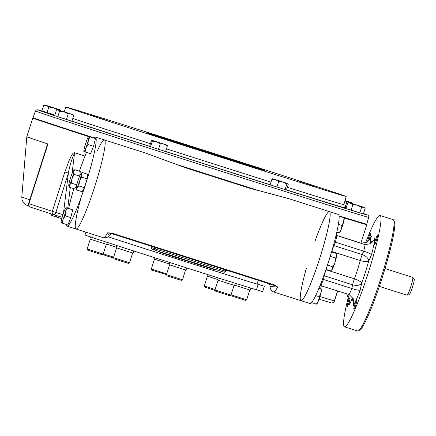 <?xml version="1.0" encoding="UTF-8"?>
<svg xmlns="http://www.w3.org/2000/svg" width="436" height="436" viewBox="0 0 436 436"><rect width="100%" height="100%" fill="white"/><g stroke="black" fill="none" stroke-linecap="round" stroke-linejoin="round"><path stroke-width="0.65" d="M87.14 248.956L87.745 250.128L94.863 252.439L101.997 254.679L103.174 254.074L87.14 248.956L90.263 239.173M113.649 257.153L103.256 253.806M113.758 258.161L103.425 254.826L103.065 254.128M166.677 273.901L151.346 268.99L154.469 259.202M166.459 274.582L151.951 270.162L151.346 268.99M113.491 257.643L114.101 258.82L121.213 261.131L128.353 263.366L129.525 262.761L113.491 257.643L116.614 247.861M215.122 289.477L204.293 285.978L207.416 276.19M215.237 290.485L204.904 287.15L204.293 285.978M214.97 289.967L215.575 291.144L218.218 292.016L229.827 295.69L230.998 295.085L214.97 289.967L218.093 280.185M166.443 274.631L167.048 275.808L174.52 278.233L181.3 280.353L182.471 279.748L166.443 274.631L169.56 264.848M230.895 295.139L231.254 295.842L245.506 300.388L246.678 299.783L231.085 294.818M363.455 213.656L365.21 214.24L363.444 213.695M49.818 113.774L40.047 110.662L49.818 113.774M107.73 132.871L97.958 129.759L107.73 132.871M224.088 170.204L214.316 167.086L224.088 170.204M330.722 203.901L320.956 200.783L330.722 203.901M339.072 215.847A175.13 0.916 17.7 0 0 366.763 224.159L368.687 217.341A174.885 0.916 17.7 0 1 210.681 167.871A174.885 0.916 17.7 0 1 36.39 111.393A174.885 0.916 17.7 0 1 35.474 111L33.087 117.666A175.13 0.916 17.7 0 0 33.087 117.671A175.13 0.916 17.7 0 0 34.003 118.058A175.13 0.916 17.7 0 0 94.002 137.852M177.97 164.857A175.13 0.916 17.7 0 0 257.305 190.129M366.763 224.159A175.13 0.916 17.7 0 0 366.769 224.159L366.191 224.469A174.683 0.916 17.7 0 1 344.282 217.946A7.946 0.845 107.7 0 1 343.655 221.82L343.966 217.733L339.104 216.136M66.67 107.365A147.101 0.768 17.7 0 0 213.275 154.878A147.101 0.768 17.7 0 0 346.179 196.483A147.101 0.768 17.7 0 0 206.272 151.025A147.101 0.768 17.7 0 0 65.901 107.038A147.101 0.768 17.7 0 0 66.67 107.365M238.803 161.625L232.001 159.418L238.803 161.625M306.094 183.414L299.287 181.207L306.094 183.414M315.152 186.804L308.345 184.597L315.152 186.804M260.668 169.806L253.861 167.598L260.668 169.806M174.564 142.376L167.756 140.169L174.564 142.376M107.272 120.587L100.465 118.379L107.272 120.587M98.214 117.202L91.413 114.995L98.214 117.202M152.698 134.201L145.891 131.994L152.698 134.201M215.215 154.05L212.692 153.243L215.215 154.05M211.378 152.807L211.733 152.916L211.378 152.807M206.8 151.379L203.906 150.425L206.8 151.379M198.26 148.627L198.609 148.736L198.255 148.632M197.759 148.485L195.235 147.684L197.759 148.485M191.082 146.338L189.66 145.897L191.077 146.36M185.752 144.659L183.049 143.793L185.752 144.659L185.611 145.106M179.136 142.556L176.607 141.749L179.136 142.556M170.405 139.754L170.988 139.972L170.405 139.754M264.505 170.383A61.71 0.322 -162.3 0 1 264.826 170.525A61.71 0.322 -162.3 0 1 205.939 152.066A61.71 0.322 -162.3 0 1 147.254 133.002A61.71 0.322 -162.3 0 1 202.854 150.404A61.71 0.322 -162.3 0 1 264.505 170.383M175.435 141.357L171.076 139.967L175.43 141.373M182.406 143.591L179.708 142.73L182.406 143.591L182.264 144.038M186.881 145.014L189.268 145.788L186.864 145.008L186.717 145.455M193.791 147.221L192.412 146.796C194.761 147.537 194.799 147.542 192.521 146.812L194.243 147.357M192.412 146.796C194.761 147.537 194.799 147.542 192.521 146.812M199.519 149.025L199.873 149.139L199.519 149.025M202.326 149.946L200.544 149.352L203.312 150.246L203.171 150.693L203.312 150.246M209.345 152.159L207.002 151.412L209.345 152.159M210.114 152.404L210.468 152.518L210.114 152.404M218.954 155.249L215.624 154.164L218.954 155.249M217.978 155.407L217.962 154.905M218.382 155.532L218.425 155.063M33.087 117.671L33.376 118.254A174.683 0.916 17.7 0 0 34.286 118.641A174.683 0.916 17.7 0 0 88.557 136.572A175.31 0.916 -162.3 0 1 32.771 118.058A175.31 0.916 -162.3 0 1 33.327 118.156M185.78 167.844A174.683 0.916 17.7 0 0 249.555 188.156M182.008 143.466L180.117 142.861L182.008 143.466M185.355 144.534L183.458 143.924L185.355 144.534M188.875 145.662L186.924 145.03L188.892 145.668L188.75 146.115M200.98 149.494L202.909 150.115L200.98 149.494M202.778 150.567L202.909 150.12M365.542 242.917A58.435 6.208 107.7 0 1 380.018 215.455L393.087 219.619A58.435 6.208 107.7 0 1 393.114 219.63A58.435 6.208 107.7 0 1 393.615 220.136A58.435 6.208 107.7 0 1 381.266 277.182A58.435 6.208 107.7 0 1 358.348 330.859A58.435 6.208 107.7 0 1 357.613 330.978L344.549 326.815A58.435 6.208 107.7 0 1 344.516 326.804A58.435 6.208 107.7 0 1 348.669 295.859M393.615 220.136L394.357 221.592A57.269 6.088 107.7 0 1 382.258 277.498A57.269 6.088 107.7 0 1 359.798 330.101L358.348 330.859M331.703 251.447A2.807 1.128 -165 0 0 331.889 251.507L360.234 260.537A5.608 0.594 107.7 0 1 362.256 254.608C366.54 256.254 368.66 258.483 368.622 261.289A30.852 3.281 107.7 0 1 361.657 283.117C361.133 281.809 358.714 280.375 354.408 278.806A23.375 2.485 107.7 0 0 360.234 260.537C364.654 261.758 367.45 262.009 368.622 261.289L371.467 254.837C371.091 253.937 368.524 252.722 363.766 251.185L334.396 241.855M322.498 279.154L351.852 288.523L352.615 284.822C357.057 285.956 360.071 285.389 361.657 283.117L360.212 290.093A40.205 4.273 107.7 0 1 353.274 305.827L353.634 304.508L353.225 298.676L349.182 294.578L320.068 285.449M356.882 299.837A4.91 0.523 107.7 0 1 355.885 304.682A4.91 0.523 107.7 0 1 353.901 309.189A4.91 0.523 107.7 0 1 354.893 304.355A4.91 0.523 107.7 0 1 356.882 299.837L356.882 299.837M349.95 299.39A4.91 0.523 107.7 0 1 348.435 304.268A4.91 0.523 107.7 0 1 347.181 306.677A4.91 0.523 107.7 0 1 347.765 303.2A4.91 0.523 107.7 0 1 349.639 298.017M367.641 241.68A4.91 0.523 107.7 0 1 369.096 236.35A4.91 0.523 107.7 0 1 370.665 233.08A4.91 0.523 107.7 0 1 370.268 235.876A4.91 0.523 107.7 0 1 368.638 240.786M377.385 235.593A4.91 0.523 107.7 0 1 376.388 240.443A4.91 0.523 107.7 0 1 374.404 244.95A4.91 0.523 107.7 0 1 375.396 240.111A4.91 0.523 107.7 0 1 377.385 235.593L377.385 235.593M336.074 235.238L365.117 244.64L370.785 243.637L374.497 239.119L374.982 237.822L373.865 240.35M349.182 294.578A32.727 3.477 107.7 0 0 351.852 288.523C356.615 290.033 359.4 290.556 360.212 290.093M336.091 235.178L361.21 243.179L366.66 242.356L370.491 238.279L371.292 236.443A40.205 4.273 107.7 0 0 369.673 239.566M346.658 293.771L349.994 302.519L349.59 304.448L352.43 298.001A30.852 3.281 107.7 0 0 353.667 300.208M314.95 241.337A46.75 4.97 107.7 0 1 329.398 211.596L338.38 214.458A46.75 4.97 107.7 0 1 337.535 228.742A46.75 4.97 107.7 0 1 323.098 277.547A46.75 4.97 107.7 0 1 310.001 303.549L301.02 300.687A46.75 4.97 107.7 0 1 306.437 268.064M328.553 225.881A46.75 4.97 107.7 0 1 314.116 274.685A46.75 4.97 107.7 0 1 301.02 300.687A46.75 4.97 -72.3 0 0 319.942 257.649A46.75 4.97 -72.3 0 0 329.398 211.596A46.75 4.97 107.7 0 1 328.553 225.881M380.018 215.455A58.435 6.208 107.7 0 1 380.05 215.466A58.435 6.208 107.7 0 1 368.153 273.165A58.435 6.208 107.7 0 1 344.549 326.815M385.015 268.565L412.707 277.383A9.352 0.992 107.7 0 1 412.761 277.421L414.2 279.007A8.268 0.877 107.7 0 1 412.467 287.166A8.268 0.877 107.7 0 1 409.191 294.741L407.099 295.205A9.352 0.992 107.7 0 1 407.033 295.205L379.342 286.381M412.761 277.421A9.352 0.992 107.7 0 1 410.805 286.643A9.352 0.992 107.7 0 1 407.099 295.205M159.756 252.079L159.843 251.795L159.761 252.084L164.704 253.834L164.846 253.387M164.704 253.834L215.896 270.129L216.033 269.693L215.907 270.129M274.664 284.959A3.739 0.398 107.7 0 1 274.293 285.427L277.672 287.013L270.26 286.523C269.78 288.512 270.881 290.316 273.557 291.94A46.75 4.97 107.7 0 0 277.672 287.013L274.664 284.959L111.589 233.02A3.739 0.398 107.7 0 1 111.224 233.489L274.293 285.427L111.224 233.489M111.218 233.483L107.588 232.84L111.589 233.02M112.957 234.007C111.769 233.707 110.531 234.148 109.229 235.342L107.588 232.84A46.75 4.97 -72.3 0 1 103.479 237.762L76.017 229.014A46.75 4.97 -72.3 0 0 94.939 185.981A46.75 4.97 -72.3 0 0 104.395 139.929A46.75 4.97 -72.3 0 0 98.171 149.079C97.544 150.458 97.179 150.927 97.081 150.475M269.786 284.855L268.93 284.534L269.105 283.978M56.538 216.992L61.787 218.67M56.947 215.711L56.511 217.079L54.734 216.518L51.012 215.122L51.388 213.94M54.734 216.518L55.17 215.155M28.58 203.547L47.159 145.33L47.965 143.984L28.918 203.661L28.58 203.547A2.807 2.807 0 0 0 30.373 207.067A2.807 2.447 -71.8 0 1 28.918 203.661A175.31 0.916 -162.3 0 0 52.331 211.324A2.807 2.055 108 0 0 53.421 214.605A2.807 2.055 108 0 0 53.437 214.61A2.807 1.651 107.5 0 1 53.437 214.61L61.247 217.068A2.807 1.651 107.5 0 1 61.242 217.068A2.807 1.651 107.5 0 1 61.231 217.063L53.459 214.616M62.277 216.883A2.807 1.651 107.5 0 1 61.247 217.068M63.999 211.673A2.807 0.387 7 0 0 63.645 211.656L68.398 173.168L64.871 172.04L69.019 160.77C70.518 157.985 72.496 151.537 75.221 152.894L74.572 153.009L72.005 173.724M70.289 187.551L67.733 208.201M74.572 153.009C71.717 159.135 69.656 165.854 68.398 173.168L55.863 212.452A2.807 1.651 107.5 0 1 53.448 214.61A2.807 2.807 0 0 1 53.421 214.605A172.509 0.905 -162.3 0 1 30.4 207.073A2.807 2.447 -71.8 0 1 30.373 207.067L53.421 214.605M226.497 270.206L224.366 270.881L223.804 272.168A1.401 1.401 0 0 0 225.565 271.257L226.949 270.347L225.565 271.257L154.687 248.684A1.401 1.395 110.5 0 0 155.592 250.438L156.159 249.158L154.987 247.43M225.554 271.252A1.401 1.395 110.5 0 1 223.799 272.168L155.592 250.438A1.401 1.401 0 0 1 155.527 250.417L152.077 249.13A1.401 1.395 -69.5 0 1 151.243 247.392L150.96 246.144L151.243 247.392L154.687 248.684L154.437 247.25M80.295 200.522A46.75 4.97 -72.3 0 0 76.017 229.014A46.75 4.97 -72.3 0 0 94.901 186.096A46.75 4.97 -72.3 0 0 104.417 139.934A46.75 4.97 -72.3 0 0 104.395 139.929L145.444 153.003L186.488 168.111L248.82 187.965L288.349 198.522L329.398 211.596M29.267 206.381L25.31 204.571L23.233 202.451L22.007 199.693L21.8 197.012L29.762 199.835M29.833 137.547C22.721 135.503 28.384 137.52 46.821 143.608L47.965 143.984M366.289 224.42A175.31 0.916 -162.3 0 1 366.796 224.654A175.31 0.916 -162.3 0 1 344.282 217.951L344.178 217.777M75.221 152.894L84.987 156.061M169.811 262.537L169.124 264.69L178.019 267.579L186.047 270.091L186.733 267.933M116.87 245.533L116.172 247.703L118.641 248.525L133.1 253.103L133.776 250.989M90.492 236.906L89.821 239.015L92.29 239.838L106.744 244.416L107.37 242.454M106.825 244.16L116.33 247.217M154.48 257.638L154.028 259.049L169.353 263.965M207.465 274.506L206.975 276.037L217.804 279.536M234.655 285.177L250.253 290.125L250.902 288.098M218.316 277.934L217.651 280.026L229.75 283.934L234.573 285.427L235.266 283.258M257.098 283.923L264.358 286.272L258.161 284.337A89.996 0.469 -162.3 0 1 258.188 284.359A89.996 0.469 -162.3 0 1 202.527 267.061A89.996 0.469 -162.3 0 1 107.915 236.732M264.358 286.272L262.657 291.619L256.482 289.695A89.996 0.469 -162.3 0 1 170.607 262.794A89.996 0.469 -162.3 0 1 85.015 234.982L85.914 232.17M258.248 280.321L257.071 284.005A88.824 0.463 -162.3 0 1 201.541 266.739A88.824 0.463 -162.3 0 1 107.926 236.721M287.853 183.583L288.229 184.428L286.452 189.987L276.925 187.011L270.129 184.815L271.906 179.256L272.614 178.771L287.853 183.583L272.713 178.749M287.94 183.676L286.861 184.041L282.997 182.074L278.702 181.452L275.519 179.676L271.906 179.256M286.861 184.041L285.09 189.6M278.702 181.452L276.925 187.011M364.213 207.405L365.123 208.435L363.346 213.994L345.961 208.457L347.732 202.898L349.073 202.571L364.213 207.405L350.517 203.062L347.732 202.898M364.823 208.07L363.559 207.214L361.564 207.345L357.433 205.285L352.871 204.577L349.073 202.571M361.564 207.345L359.793 212.904M352.871 204.577L351.1 210.136M346.151 207.852L344.511 207.34M345.04 200.549L351.52 202.658L345.018 200.625M352.206 203.536L349.836 202.146L346.865 201.966L344.958 200.827M351.52 202.658L352.288 203.563M346.865 201.966L345.094 207.525M73.706 115.627L71.172 114.09L72.856 114.603L73.706 115.627L71.929 121.186L54.663 115.654A173.016 0.905 -162.3 0 1 43.295 111.36M57.716 109.768L57.04 109.916L58.217 109.943L59.569 111.147L64.103 111.85L68.207 113.91L71.172 114.09L57.716 109.768L72.856 114.603M57.04 109.916L56.435 110.101L54.663 115.654M68.207 113.91L66.43 119.469M59.569 111.147L57.797 116.706M167.162 145.139L167.37 145.967L165.598 151.526L158.524 149.303L149.624 146.387L151.396 140.833L152.028 140.305L167.168 145.139L152.071 140.327L152.311 141.171L150.534 146.73M167.37 145.967L164.05 144.18L160.295 143.744L156.519 141.782L152.311 141.171M160.295 143.744L158.524 149.303M54.849 115.071L41.911 110.902L43.682 105.343L45.022 105.022L60.163 109.856L57.519 109.796L53.383 107.736L45.022 105.022M60.991 110.777L59.509 109.665L53.383 107.736L48.821 107.027L46.467 105.512L43.682 105.343M48.821 107.027L47.05 112.586M339.132 232.879L341.241 229.391A7.946 0.845 -72.3 0 1 339.54 232.84L336.799 232.132M339.11 216.185L344.255 217.809M341.241 229.391L342.004 225.477L343.655 221.82A7.946 0.845 -72.3 0 1 341.241 229.391M342.004 225.477L338.374 224.322M61.133 222.66L61.236 222.834A7.946 0.845 107.7 0 1 61.133 222.66A7.946 0.845 107.7 0 1 61.754 218.796A7.946 0.845 107.7 0 1 64.174 211.22A7.946 0.845 107.7 0 1 65.874 207.776L72.725 209.841L70.768 217.58L67.891 224.981L61.449 222.878M65.994 207.661L66.065 207.694A7.946 0.845 107.7 0 1 65.542 211.733L65.237 215.82L63.127 219.308L62.364 223.221M66.283 207.738L72.725 209.841M67.199 208.076L65.542 211.733A7.946 0.845 107.7 0 1 63.127 219.308A7.946 0.845 -72.3 0 1 61.236 222.834M65.237 215.82L70.768 217.58M336.527 254.433L336.608 255.965L335.633 258.085L334.913 262.668A7.946 0.845 107.7 0 1 332.423 269.077L332.842 266.827L334.913 262.668A7.946 0.845 -72.3 0 0 336.608 255.965A7.946 0.845 -72.3 0 0 336.641 254.978L336.238 253.414L331.562 251.926M331.518 270.211L331.9 269.862A7.946 0.845 -72.3 0 0 332.423 269.077L330.657 270.898L325.986 269.41M332.842 266.827L327.436 265.099M335.633 258.085L330.226 256.357M76.262 187.436A7.946 0.845 107.7 0 1 77.957 180.733A7.946 0.845 107.7 0 1 80.442 174.324A7.946 0.845 107.7 0 1 80.971 173.539A7.946 0.845 107.7 0 1 81.238 174.618L81.608 177.169L79.537 181.327A7.946 0.845 107.7 0 1 77.052 187.736A7.946 0.845 107.7 0 1 76.229 188.423A7.946 0.845 107.7 0 1 76.262 187.436M80.971 173.539L82.208 172.503L81.238 174.618A7.946 0.845 -72.3 0 1 79.537 181.327L78.818 185.91L77.052 187.736L76.632 189.987L76.229 188.423M82.208 172.503L87.74 174.264L87.135 178.929L84.344 187.671L82.159 191.747L76.632 189.987M81.608 177.169L87.135 178.929M78.818 185.91L84.344 187.671M85.107 151.962L90.634 153.723L93.506 146.322L87.979 144.561L85.87 148.049A7.946 0.845 107.7 0 1 83.974 151.575L83.87 151.401A7.946 0.845 107.7 0 1 84.497 147.537A7.946 0.845 107.7 0 1 86.911 139.967A7.946 0.845 -72.3 0 1 88.612 136.517L88.808 136.435A7.946 0.845 107.7 0 1 88.285 140.479A7.946 0.845 107.7 0 1 85.87 148.049L85.107 151.962L84.192 151.619M88.737 136.403L89.936 136.822L88.285 140.479L87.979 144.561M89.02 136.479L95.468 138.583L93.506 146.322M89.936 136.822L95.468 138.583M318.939 288.212L321.539 289.21A7.946 0.845 -72.3 0 1 320.918 293.079L319.266 296.736L318.498 300.649L316.389 304.132L316.803 304.094A7.946 0.845 -72.3 0 0 318.498 300.649A7.946 0.845 -72.3 0 0 320.918 293.079L321.223 288.992L318.918 288.256M316.389 304.132L311.566 302.595M319.266 296.736L315.659 295.586M74.153 174.378L72.087 178.537A7.946 0.845 107.7 0 1 69.597 184.946A7.946 0.845 107.7 0 1 68.774 185.638A7.946 0.845 107.7 0 1 68.806 184.651A7.946 0.845 -72.3 0 1 70.501 177.948A7.946 0.845 107.7 0 1 72.992 171.539A7.946 0.845 107.7 0 1 73.515 170.754A7.946 0.845 107.7 0 1 73.782 171.833L74.153 174.378L79.619 176.122M73.515 170.754L74.758 169.713L73.782 171.833A7.946 0.845 107.7 0 1 72.087 178.537L71.362 183.125L76.78 184.848M71.362 183.125L69.597 184.946L69.177 187.197L68.774 185.638M69.177 187.197L74.703 188.957L76.676 185.289M74.758 169.713L80.284 171.473L79.717 175.888M66.31 224.48A46.75 4.97 -72.3 0 0 67.035 226.153A46.75 4.97 -72.3 0 0 85.919 183.234A46.75 4.97 -72.3 0 0 95.435 137.073A46.75 4.97 -72.3 0 0 95.408 137.068A46.75 4.97 -72.3 0 0 93.849 138.016M86.475 152.398A46.75 4.97 -72.3 0 0 79.428 171.201M73.853 188.684A46.75 4.97 -72.3 0 0 68.61 208.479M368.687 217.341C369.003 215.929 368.322 215.046 366.638 214.692L363.482 213.575A173.016 0.905 -162.3 0 1 366.551 214.665A173.016 0.905 -162.3 0 1 363.362 213.956M358.975 212.648A173.016 0.905 -162.3 0 1 285.455 189.704M276.288 186.81A173.016 0.905 -162.3 0 1 160.432 149.902M150.453 146.698A173.016 0.905 -162.3 0 1 60.124 117.448M345.203 207.879A150.202 0.785 -162.3 0 1 286.49 189.878M270.156 184.728A150.202 0.785 -162.3 0 1 165.625 151.439M149.646 146.311A150.202 0.785 -162.3 0 1 71.962 121.088M346.179 196.483L343.873 204.686A147.401 0.774 -162.3 0 1 287.319 187.284M270.985 182.134A147.401 0.774 -162.3 0 1 166.454 148.845M150.475 143.716A147.401 0.774 -162.3 0 1 72.796 118.472M331.758 251.986A23.375 2.485 107.7 0 0 331.889 251.507A5.608 0.594 107.7 0 1 333.911 245.582A2.807 1.984 23.8 0 0 333.415 245.457M326.172 269.47A23.375 2.485 107.7 0 1 326.057 269.775L354.408 278.806A5.608 0.594 107.7 0 0 352.615 284.822L324.27 275.792A5.608 0.594 107.7 0 1 326.057 269.775A2.807 1.155 -159.6 0 0 325.877 269.721M320.836 285.547A32.727 3.477 107.7 0 0 323.501 279.492L324.27 275.792A2.807 1.962 11.7 0 1 323.801 275.612M371.292 236.443L369.853 243.419A30.852 3.281 107.7 0 1 372.093 242.585M365.117 244.64A32.727 3.477 107.7 0 1 363.766 251.185L362.256 254.608L333.911 245.582L335.42 242.154A32.727 3.477 107.7 0 0 336.772 235.614M374.982 237.822A40.205 4.273 107.7 0 1 371.467 254.837M353.83 303.151L353.274 305.827M349.59 304.448A40.205 4.273 107.7 0 1 350.081 301.003M162.748 253.196L162.884 252.766M214.31 269.633L214.452 269.192M337.573 290.877L334.358 300.954A2.807 2.681 -73.3 0 1 331 302.818L319.048 299.172A172.509 0.905 -162.3 0 0 330.951 302.807A2.807 2.681 -73.3 0 0 331 302.818A2.807 2.807 0 0 0 334.477 300.987L334.358 300.954A175.31 0.916 -162.3 0 1 319.931 296.54M62.948 214.681L52.331 211.324L64.871 172.04M321.436 285.738L320.487 288.708M103.174 254.074L106.297 244.285M129.525 262.761L132.648 252.978M230.998 295.085L234.121 285.302M182.471 279.748L185.594 269.966M246.678 299.783L249.801 290M343.873 204.686C343.95 206.893 344.418 207.972 345.285 207.918L344.805 207.732M35.474 111L36.139 110.112L37.376 109.752L43.284 111.354M65.901 107.038L64.196 111.796M179.975 143.302L180.117 142.861M181.905 143.929L182.046 143.482M183.316 144.37L183.458 143.924M185.251 144.992L185.393 144.55M194.276 147.379L194.134 147.826M268.707 283.651L269.851 284.981L270.26 286.523M109.229 235.342C108.58 237.124 106.662 237.936 103.479 237.762M337.693 290.916L334.477 300.987M223.804 272.168L155.592 250.438M151.232 247.386L151.232 247.386A1.401 1.401 0 0 0 152.077 249.13M21.8 197.012L26.803 136.762L32.771 118.058M301.02 300.687L273.557 291.94M366.796 224.654L360.915 243.086M256.482 289.706L258.188 284.359M60.163 109.856L60.773 110.521M104.395 139.929L95.408 137.068M76.017 229.014L67.035 226.153"/></g></svg>
